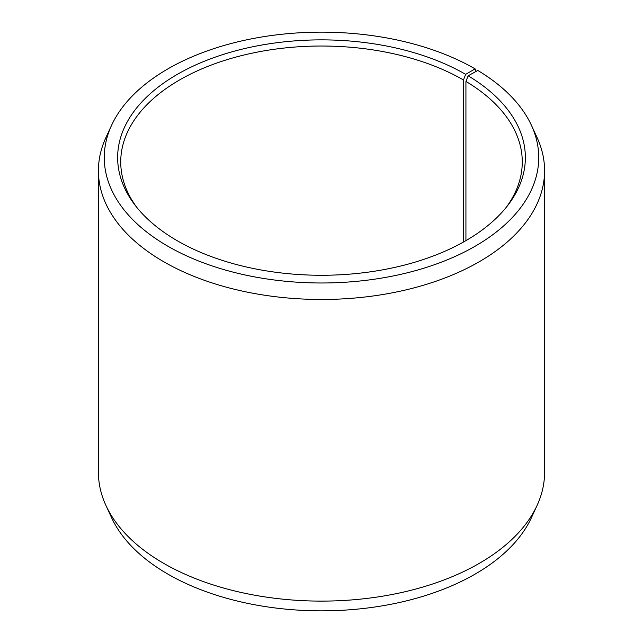 <?xml version="1.0" encoding="UTF-8"?>
<svg xmlns="http://www.w3.org/2000/svg" width="643" height="643" viewBox="0 0 643 643"><rect width="100%" height="100%" fill="white"/><g stroke="black" fill="none" stroke-linecap="round" stroke-linejoin="round"><path stroke-width="0.96" d="M506.162 207.44A200.769 115.917 -0 0 0 522.269 161.94A200.769 115.917 -0 0 0 465.926 81.42L465.926 240.643M476.069 71.389L475.105 68.881L465.653 74.347A203.863 117.701 -0 0 0 205.889 60.627A203.863 117.701 -0 0 0 135.4 205.615A203.863 117.701 -0 0 0 177.347 240.795A203.863 117.701 -0 0 0 507.6 205.615A203.863 117.701 -0 0 0 468.144 75.81L465.926 81.42M475.105 68.881A217.238 125.417 -0 0 0 265.117 36.45A217.238 125.417 -0 0 0 111.585 125.289A217.238 125.417 -0 0 0 167.895 246.253A217.238 125.417 -0 0 0 429.974 266.234A217.238 125.417 -0 0 0 531.415 125.289A217.238 125.417 -0 0 0 477.765 70.449L468.144 75.81M111.585 125.289L105.934 137.538A223.081 128.793 -0 0 0 98.419 170.684A223.081 128.793 -0 0 0 163.756 261.757A223.081 128.793 -0 0 0 406.866 289.671A223.081 128.793 -0 0 0 544.581 170.684A223.081 128.793 -0 0 0 537.066 137.538L531.415 125.289M98.419 170.684L98.419 472.316A223.081 128.793 -0 0 0 105.934 505.462A223.081 128.793 -0 0 0 163.756 563.389A223.081 128.793 -0 0 0 379.402 596.696A223.081 128.793 -0 0 0 537.066 505.462A223.081 128.793 -0 0 0 544.581 472.316L544.581 170.684M105.934 505.462L111.585 517.711A217.238 125.417 -0 0 0 167.895 574.119A217.238 125.417 -0 0 0 377.883 606.55A217.238 125.417 -0 0 0 531.415 517.711L537.066 505.462M465.653 74.347L463.466 79.973A200.769 115.917 -0 0 0 244.67 54.848A200.769 115.917 -0 0 0 120.731 161.94A200.769 115.917 -0 0 0 136.838 207.44M463.466 79.973L463.466 242.041"/></g></svg>
